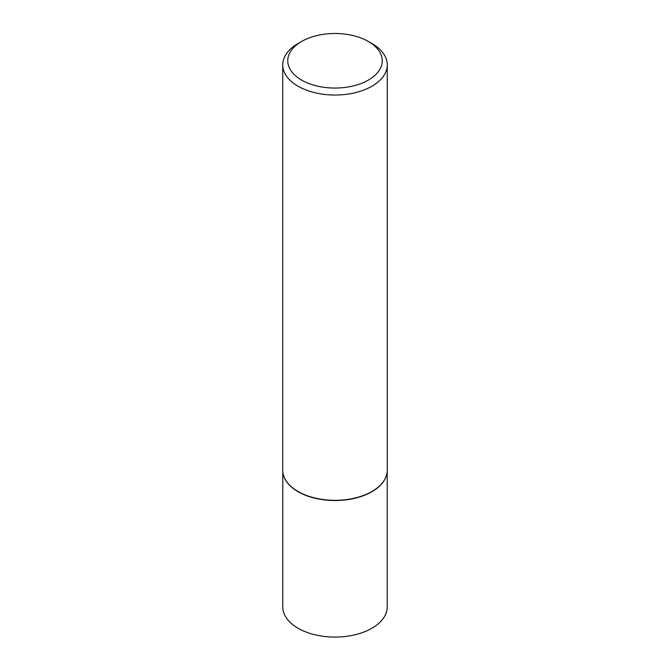 <?xml version="1.0" encoding="UTF-8"?>
<svg xmlns="http://www.w3.org/2000/svg" width="670" height="670" viewBox="0 0 670 670"><rect width="100%" height="100%" fill="white"/><g stroke="black" fill="none" stroke-linecap="round" stroke-linejoin="round"><path stroke-width="1" d="M386.825 474.033A52.21 30.142 180 0 1 386.799 474.159A52.21 30.142 180 0 1 351.926 498.907A52.21 30.142 180 0 1 298.083 491.713A52.21 30.142 180 0 1 283.201 474.159A52.21 30.142 180 0 1 283.175 474.033M387.21 471.504L387.21 606.936A52.21 30.142 180 0 1 354.974 634.783A52.21 30.142 180 0 1 298.083 628.251A52.21 30.142 180 0 1 282.79 606.936L282.79 471.504M387.26 64.873L387.26 470.156A52.26 30.175 180 0 1 386.85 473.916A52.26 30.175 180 0 1 351.943 498.698A52.26 30.175 180 0 1 298.05 491.487A52.26 30.175 180 0 1 283.15 473.916A52.26 30.175 180 0 1 282.74 470.156L282.74 64.873A52.26 30.175 180 0 1 298.05 43.533L301.592 41.49A47.243 27.277 0 0 0 301.592 80.065A47.243 27.277 0 0 0 368.408 80.065A47.243 27.277 0 0 0 368.408 41.49L371.951 43.533A52.26 30.175 180 0 1 387.26 64.873A52.26 30.175 180 0 1 355 92.745A52.26 30.175 180 0 1 298.05 86.204A52.26 30.175 180 0 1 282.74 64.873M371.951 43.533L368.408 41.49A47.243 27.277 0 0 0 301.592 41.49"/></g></svg>
